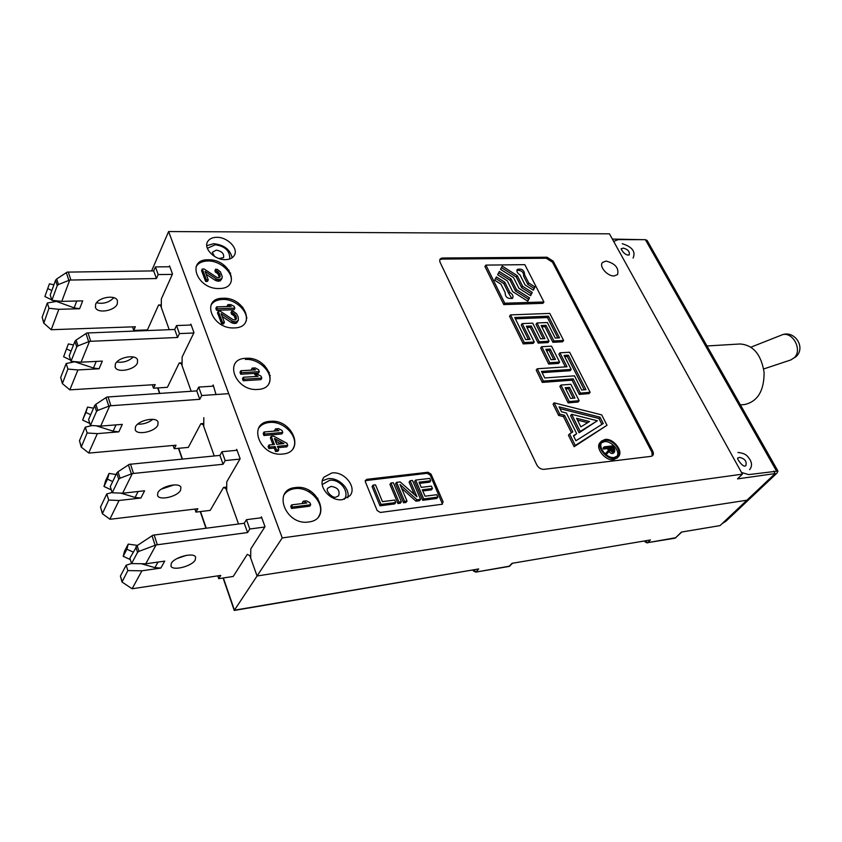 <?xml version="1.0" encoding="UTF-8"?>
<svg xmlns="http://www.w3.org/2000/svg" width="842" height="842" viewBox="0 0 842 842"><rect width="100%" height="100%" fill="white"/><g stroke="black" fill="none" stroke-linecap="round" stroke-linejoin="round"><path stroke-width="1.26" d="M226.709 488.507L225.898 488.602L238.528 523.987L226.677 490.791L226.772 481.803L240.138 458.732L236.718 449.386L236.16 450.354M203.764 424.61L203.101 424.663L214.257 455.954L203.753 426.484L203.817 417.653M182.093 362.828L179.23 362.976L181.367 363.723L191.187 391.267L182.072 365.712L182.114 357.019L193.976 332.622L190.871 324.138L190.439 325.044M181.367 363.723L182.083 363.681M161.306 305.551L160.633 305.572L169.221 329.675L161.306 307.467L161.327 298.921L172.505 273.976L169.547 265.883L169.158 266.767M141.372 563.73L154.907 567.634L160.822 568.066L141.94 570.802L132.099 588.769L220.762 575.412L218.72 578.675L233.213 576.454L247.327 554.341L249.853 555.752L257.063 575.981L746.928 500.201L720.026 525.608L681.462 532.06L675.41 537.933L681.788 532.007M249.853 555.752L250.705 555.636M132.51 326.864L133.731 330.432L147.434 329.906L158.591 305.004L161.306 304.93M160.633 305.572L158.591 305.004M179.23 362.976L167.411 387.309L153.507 388.204L152.339 384.794M96.177 425.799L113.133 431.178L118.827 431.851L97.335 433.63L88.715 452.985L89.726 453.017L176.031 445.207L174.22 448.702L188.313 447.407L200.838 423.715L203.775 423.473M203.101 424.663L200.838 423.715M120.774 493.117L135.099 497.464L140.898 498.022L119.069 500.474L109.87 519.188L110.881 519.188L197.849 508.736L195.933 512.115L210.226 510.378L223.519 487.434L226.719 487.076M225.898 488.602L223.519 487.434M260.767 517.841L261.409 516.83L265.009 526.671L250.79 548.921L250.674 558.046L257.063 575.981L234.244 610.45L223.088 578.001M674.874 538.217L647.719 542.648L675.937 537.691M647.193 542.932L644.951 541.806L645.246 541.122L647.719 542.648L650.434 539.954L512.031 563.319L650.434 539.954M512.304 563.477L509.484 566.161L475.688 572.118L508.978 566.456L512.031 563.319M473.53 570.034L476.183 571.823L478.688 568.95L234.244 610.45M216.047 394.53L213.142 384.973L212.51 386.183M151.613 270.924L168.61 231.55L282.238 537.922L742.412 474.141L737.518 478.887L775.135 473.572L773.735 471.12M775.135 473.572L746.928 500.201L257.063 575.981L282.238 537.922M168.61 231.55L609.461 233.834L742.412 474.141M342.473 499.643L349.946 495.706C357.334 487.35 344.252 471.015 331.843 472.972L324.065 477.098C316.855 485.455 330.117 501.79 342.473 499.643M225.424 259.652C229.677 259.536 232.634 258.115 234.308 255.41C238.781 248.59 227.445 236.96 216.71 237.307C212.342 237.381 209.3 238.833 207.606 241.665C203.238 248.485 214.742 260.125 225.424 259.652M614.155 275.955L617.607 274.545C619.028 267.945 615.165 263.441 606.029 261.062L602.493 262.493C598.704 266.314 607.44 276.418 614.155 275.955M553.215 261.188L547.016 257.22L442.66 258.01C439.987 258.284 439.135 259.715 440.082 262.294L536.817 464.921C538.554 467.91 540.932 469.383 543.953 469.341L651.024 456.353C653.413 455.754 654.002 454.027 652.771 451.175L553.215 261.188M308.688 521.977C332.243 519.535 318.244 484.013 295.521 487.571C271.734 489.276 285.343 525.882 308.688 521.977M282.68 454.038C305.92 452.386 292.595 418.59 270.156 421.337C246.706 422.305 259.631 457.08 282.68 454.038M257.947 389.436C280.87 388.488 268.188 356.303 246.022 358.303C222.898 358.608 235.192 391.688 257.947 389.436M234.392 327.917C257.01 327.622 244.917 296.931 223.035 298.257C200.228 297.963 211.942 329.475 234.392 327.917M219.309 288.522C241.728 288.627 230.003 258.873 208.3 259.778C185.714 259.115 197.049 289.637 219.309 288.522M431.03 474.12L427.989 472.246L366.723 479.34L365.354 481.782L377.142 510.526L380.331 512.462L441.924 504.284L443.124 501.843L431.03 474.12M642.804 239.665L612.366 239.086M521.103 257.42L520.377 258.452M262.725 365.575L264.514 365.47M365.323 480.287L370.143 479.919M645.214 436.766L643.72 436.503M625.869 402.402L626.943 401.887M542.774 257.252L543.301 258.262M513.725 258.505L513.988 257.473M607.935 448.102L608.861 449.933M228.371 271.356L228.95 270.177M628.585 407.581L629.869 407.465M538.259 257.284L537.533 258.305M261.378 516.883L261.683 517.725M309.845 492.37L309.088 490.433M269.398 372.438L268.272 372.501M246.096 321.044L246.411 320.434M230.645 273.092L229.477 273.113M199.828 262.094L200.091 262.799M640.446 427.652L638.699 426.915M630.795 411.812L631.626 410.833M641.92 433.062L643.204 432.925M222.888 265.967L224.761 265.767M232.139 257.747C230.224 249.569 224.077 244.875 213.721 243.685L206.764 245.675M207.721 259.789L209.037 261.009M347.767 497.727C350.451 488.728 338.389 477.13 328.012 478.709L322.381 480.782M281.323 443.839L280.544 441.818M277.207 440.019L275.123 440.208M270.303 375.511L269.419 375.564M257.578 376.3L254.579 376.49M235.118 323.475L234.823 322.718M284.301 494.464C286.722 491.181 290.237 489.255 294.816 488.665C310.13 486.202 326.454 505.168 318.665 516.535M291.669 504.863L290.732 506.316L291.553 508.473L309.74 506.2L310.698 504.758L309.877 502.621L306.362 500.811L303.278 501.19L306.793 503L291.669 504.863L292.49 507.031L310.698 504.758M303.278 501.19L302.32 502.632L303.773 503.369M291.553 508.473L292.49 507.031M258.536 428.357C260.925 424.905 264.577 422.937 269.493 422.463C284.091 420.642 299.741 437.745 293.153 448.449M264.051 431.988L263.178 433.493L263.946 435.535L281.881 433.925L282.775 432.441L281.996 430.409L278.565 428.62L275.523 428.883L278.965 430.672L264.051 431.988L264.83 434.04L282.775 432.441M275.523 428.883L274.629 430.378L275.755 430.957M283.859 443.608L274.492 438.556M268.987 445.008L269.766 447.07L275.166 446.565L276.471 450.007L278.776 449.775L277.881 451.259L275.576 451.491L274.26 448.049L268.882 448.565L268.093 446.502L268.987 445.008L274.376 444.502L271.25 436.282L270.356 437.777L272.966 444.629M277.986 447.691L286.859 446.839L287.764 445.355L286.975 443.313L273.545 436.072L271.25 436.282M263.946 435.535L264.83 434.04M278.776 449.775L277.471 446.344L287.764 445.355M283.933 443.597L274.46 438.461L276.681 444.281L283.933 443.597M268.882 448.565L269.766 447.07M274.26 448.049L275.166 446.565M275.576 451.491L276.471 450.007M245.401 359.46C259.357 358.187 274.376 373.764 268.787 383.805M240.844 370.743L240.012 372.29L240.749 374.237L258.462 373.164L259.304 371.638L258.557 369.701L255.189 367.922L252.19 368.091L255.568 369.88L240.844 370.743L241.58 372.69L259.304 371.638M252.19 368.091L251.348 369.627L252.19 370.08M243.317 377.258L242.475 378.795L243.222 380.763L260.946 379.637L261.799 378.111L261.052 376.163L257.684 374.385L254.673 374.564L258.052 376.353L243.317 377.258L244.054 379.226L261.799 378.111M257.705 376.374L254.705 376.553M240.749 374.237L241.58 372.69M243.222 380.763L244.054 379.226M210.921 305.236C213.184 301.604 217.025 299.678 222.446 299.447C235.844 298.636 250.263 312.919 245.506 322.36M216.626 306.856L215.847 308.435L216.552 310.288L234.013 309.751L234.813 308.183L234.097 306.351L230.803 304.583L227.845 304.667L231.15 306.435L216.626 306.856L217.331 308.709L234.813 308.183M227.845 304.667L227.056 306.235L227.603 306.53M223.604 323.907L224.404 322.328L222.52 322.402L218.267 311.182L217.489 312.771L221.73 323.97L223.604 323.907L223.025 322.381M222.162 316.434L231.466 322.665L234.423 323.507L236.528 323.107L238.339 320.255L238.254 317.118L236.581 313.74L233.413 311.34L231.813 311.077L232.403 312.624L235.813 315.634L236.518 318.434L235.96 319.518M231.813 311.077L231.013 312.645L231.603 314.192L234.044 315.666L235.676 319.728M216.552 310.288L217.331 308.709M222.52 322.402L221.73 323.97M218.267 311.182L220.141 311.13L232.792 319.507L235.255 320.044L236.518 318.434M235.171 323.475L235.97 321.907L238.339 320.255M235.97 321.907L234.423 323.507M224.404 322.328L221.088 313.613L232.266 321.097L235.234 321.939M231.466 322.665L232.266 321.097M232.824 323.244L233.623 321.686M236.528 323.107L237.339 321.549M231.603 314.192L232.403 312.624M232.95 314.771L233.75 313.203M234.044 315.666L234.844 314.108M235.013 317.202L235.813 315.634M235.486 318.434L236.286 316.876M196.102 266.672C198.312 263.03 202.185 261.136 207.742 260.978C220.783 260.452 234.844 273.997 230.571 283.038M220.278 276.292L219.025 277.818L216.583 277.25L204.143 268.977L202.29 269.008L201.533 270.608L205.637 281.438L207.49 281.407L208.248 279.807L205.048 271.377L216.057 278.765L218.983 279.628L218.204 281.217L218.941 281.207L221.299 279.649L222.341 276.86L220.383 271.777L217.268 269.429L215.689 269.145L216.257 270.64L219.615 273.587L219.815 277.26M206.122 274.208L215.289 280.354L218.204 281.217M215.689 269.145L214.931 270.735L215.499 272.229L217.899 273.692L219.457 277.502M218.941 281.207L219.709 279.618L222.077 278.07M219.709 279.618L218.983 279.628M202.29 269.008L206.395 279.839L208.248 279.807M205.637 281.438L206.395 279.839M215.289 280.354L216.057 278.765M216.626 280.944L217.394 279.355M220.299 280.881L221.067 279.291M215.499 272.229L216.257 270.64M216.826 272.808L217.594 271.219M217.899 273.692L218.667 272.103M218.846 275.176L219.615 273.587M219.299 276.376L220.067 274.787M439.766 259.81L441.966 259.083L546.279 258.241L552.478 262.199L651.897 452.122L652.224 455.943M485.887 265.104L484.929 266.504L503.79 304.593L542.922 303.33L543.921 301.983L524.829 264.662L485.887 265.104L504.768 303.215L543.921 301.983M541.774 326.843L544.974 326.707L552.889 342.315L562.572 341.799L563.614 340.463L549.763 313.403L510.557 314.887L524.261 342.536L534.249 342.01L526.366 326.222L531.313 326.001L539.217 341.747L549.047 341.231L541.132 325.57L545.995 325.349L553.931 340.968L563.614 340.463M510.557 314.887L509.557 316.255L523.24 343.894L533.228 343.368L534.249 342.01M527.008 327.506L530.292 327.359L538.185 343.094L548.016 342.578L549.047 341.231M541.701 346.704L540.669 348.062L548.679 364.06L558.541 363.418L559.593 362.081L551.542 346.167L541.701 346.704L549.731 362.713L559.593 362.081M537.259 368.764L536.217 370.112L542.29 382.405L572.086 380.174L579.307 394.414L589.042 393.614L590.137 392.309L569.634 352.24L559.941 352.809L567.024 366.765L537.259 368.764L543.353 381.058L573.16 378.858L580.391 393.098L590.137 392.309M559.941 352.809L558.888 354.145L565.35 366.88M560.94 385.068L559.867 386.394L568.129 402.876L578.033 402.023L579.128 400.708L570.834 384.299L560.94 385.068L569.224 401.56L579.128 400.708M554.152 402.855L559.719 414.085L564.55 415.295L572.813 431.904L569.55 433.925L575.254 445.429L607.008 425.284L601.693 414.885L554.152 402.855L553.078 404.192L558.635 415.411L563.456 416.611L571.465 432.735M569.55 433.925L568.445 435.23L574.128 446.723L607.008 425.284M601.104 441.461L600.241 442.439C594.599 447.502 605.135 461.205 613.565 459.7L617.407 457.753M503.79 304.593L504.768 303.215M524.629 274.85L528.787 283.007L534.975 286.943L533.344 290.206L525.103 284.964L520.009 274.924C517.293 273.113 516.367 271.282 517.251 269.429C521.903 268.356 524.366 270.156 524.629 274.85L523.65 276.218L527.797 284.375L528.787 283.007M522.64 286.291L532.249 292.395L530.597 295.689L518.914 288.269L513.546 277.618L500.527 269.345L502.264 266.125L517.272 275.681L522.64 286.291L521.651 287.659L531.26 293.753L532.249 292.395M497.611 274.734L499.359 271.492L511.052 278.923L516.43 289.606L529.492 297.9L527.829 301.236L512.662 291.606L507.294 280.881L497.611 274.734M496.433 276.913L504.768 282.196L509.863 292.406C512.662 294.258 513.588 296.152 512.641 298.089C507.831 299.226 505.316 297.373 505.116 292.521L500.969 284.186L494.664 280.186L496.433 276.913M527.797 284.375L533.986 288.301L533.102 290.058M523.65 276.218C523.84 272.177 521.577 270.198 516.883 270.303M533.986 288.301L534.975 286.943M531.26 293.753L530.365 295.542M501.464 267.619L516.293 277.05L521.651 287.659M516.293 277.05L517.272 275.681M498.559 272.987L510.084 280.302L515.441 290.974L528.502 299.268L527.587 301.078M510.084 280.302L511.052 278.923M515.441 290.974L516.43 289.606M528.502 299.268L529.492 297.9M495.622 278.397L503.8 283.586L504.768 282.196M512.052 298.584L508.884 293.784L509.863 292.406M503.8 283.586L508.884 293.784M552.889 342.315L553.931 340.968M547.342 322.528L537.017 322.96L544.911 338.61L540.585 338.831L532.702 323.149L522.208 323.591L530.081 339.368L525.682 339.6L514.715 317.508L548.447 316.182L559.509 337.863L555.257 338.084L547.342 322.528M523.24 343.894L524.261 342.536M530.292 327.359L531.313 326.001M538.185 343.094L539.217 341.747M544.974 326.707L545.995 325.349M543.248 338.695L535.996 324.317L537.017 322.96M522.208 323.591L521.209 324.959L528.418 339.463M515.357 318.813L547.426 317.539L557.836 337.947M547.426 317.539L548.447 316.182M555.425 359.45L551.089 359.723L545.869 349.335L550.194 349.093L555.425 359.45M548.679 364.06L549.731 362.713M546.49 350.588L549.163 350.43L553.752 359.555M549.163 350.43L550.194 349.093M579.307 394.414L580.391 393.098M574.454 375.827L544.753 377.974L541.501 371.427L571.181 369.396L564.077 355.429L568.35 355.166L585.969 389.678L581.675 390.025L574.454 375.827M542.29 382.405L543.353 381.058M572.086 380.174L573.16 378.858M542.111 372.659L570.118 370.722L571.181 369.396M564.698 356.65L567.287 356.492L584.274 389.814M567.287 356.492L568.35 355.166M574.907 398.055L570.55 398.424L565.161 387.72L569.518 387.373L574.907 398.055M568.129 402.876L569.224 401.56M565.761 388.909L568.434 388.699L573.223 398.203M568.434 388.699L569.518 387.373M599.999 417.158L603.251 423.526L575.928 440.755L573.423 435.703L576.675 433.683L566.361 412.99L561.54 411.78L559.088 406.844L599.999 417.158L598.883 418.453L601.904 424.379M558.635 415.411L559.719 414.085M563.456 416.611L564.55 415.295M574.128 446.723L575.254 445.429M573.655 436.177L576.675 433.683M559.993 408.675L598.883 418.453M571.644 414.317L570.55 415.632L579.107 432.767L597.346 420.758L571.644 414.317L580.222 431.462L597.346 420.758M580.875 426.894L576.57 418.295L589.505 421.526L580.875 426.894M577.475 420.105L587.695 422.652M579.107 432.767L580.222 431.462M614.723 458.427L618.291 456.774C623.996 451.712 613.523 438.05 605.082 439.45L601.367 441.155C595.726 446.207 606.282 459.932 614.723 458.427M605.556 440.387C613.165 439.124 622.585 451.428 617.46 455.985L614.239 457.469C606.64 458.816 597.146 446.47 602.23 441.924L605.556 440.387M616.944 456.438C620.596 451.27 611.45 440.513 604.419 441.671L601.598 442.755M606.272 454.48L607.419 453.207L606.861 452.101L605.724 453.385L606.272 454.48L608.987 451.533C610.545 453.47 612.06 453.985 613.523 453.091L614.671 451.817L614.744 449.386L612.934 445.839L604.188 446.828L603.051 448.112L603.535 449.06L607.482 448.607L608.398 450.428M604.524 447.944L603.051 448.112M607.419 453.207L610.124 450.26C611.692 452.186 613.208 452.712 614.671 451.817M608.987 451.533L610.124 450.26M603.535 449.06L604.672 447.776L608.619 447.323L609.555 449.175L605.724 453.385M604.672 447.776L604.188 446.828M612.544 446.881L613.829 451.028L610.818 449.838L609.492 447.228L612.544 446.881L611.408 448.165L612.723 450.765L613.871 449.481M608.619 447.323L607.482 448.607M612.923 451.333L612.723 450.765M608.998 449.786L608.356 448.512L608.903 447.891M610.05 448.312L611.408 448.165M365.217 480.645L427.21 473.288L430.251 475.151L442.482 504.126M373.048 485.139L372.048 486.55L379.984 505.821L394.688 503.916L395.719 502.537L394.688 500.074L382.447 501.632L375.511 484.855L373.048 485.139L381.005 504.432L395.719 502.537M390.951 483.013L389.93 484.413L397.929 503.505L400.35 503.19L401.381 501.8L393.361 482.729L390.951 483.013L398.961 502.116L401.381 501.8M401.581 488.213L415.948 501.169L419.516 500.706L420.568 499.327L412.496 480.456L410.117 480.74L416.979 496.801L400.182 481.919L396.582 482.35L404.602 501.39L407.023 501.074L400.003 484.476L417 499.79L420.568 499.327M410.117 480.74L409.086 482.129L414.359 494.486M396.582 482.35L395.561 483.74L403.571 502.769L405.981 502.463L407.023 501.074M422.8 490.96L431.409 489.886L432.462 488.518L431.42 486.129L421.263 487.371L419.032 482.182L430.736 480.782L429.704 478.403L415.643 480.077L423.726 498.927L437.84 497.106L436.788 494.707L425.052 496.201L422.295 489.781L432.462 488.518M419.548 483.382L429.694 482.161L430.736 480.782M415.643 480.077L414.611 481.466L422.684 500.295L436.777 498.475L437.84 497.106M379.984 505.821L381.005 504.432M397.929 503.505L398.961 502.116M415.948 501.169L417 499.79M403.571 502.769L404.602 501.39M422.684 500.295L423.726 498.927M275.408 440.955L280.828 443.892M169.863 266.756L155.423 266.903L158.18 274.566L156.444 278.555L69.728 280.06L61.771 301.383L82.695 300.868L79.632 308.73L74.138 307.856L54.004 300.541M156.444 278.555L153.697 270.903L155.423 266.903M153.697 270.903L67.16 272.113L56.688 278.997L58.456 284.522L57.245 285.596L51.878 300.31L50.215 295.005L55.551 280.27L56.688 278.997M96.535 302.783C103.366 304.204 109.134 302.51 113.838 297.7M117.333 303.846L117.406 300.562C115.396 294.332 97.861 297.394 95.578 304.425L95.525 307.614C97.588 313.877 114.954 310.824 117.333 303.846M172.326 274.376L158.18 274.566M133.731 330.432L135.341 326.759L51.215 329.717L58.824 309.309L79.632 308.73M53.92 284.785L49.425 283.828L44.868 296.521L51.741 299.878M52.846 300.415L53.867 300.92M47.741 288.532L51.836 290.532M61.771 301.383L51.878 300.31M55.73 301.552L47.32 302.983L42.163 317.224L43.742 323.023M69.728 280.06L58.456 284.522M58.824 309.309L48.973 308.267L43.784 323.16L51.215 329.717M47.32 302.983L48.973 308.267M228.729 393.656L201.743 395.519L199.775 399.318L109.723 405.823L100.693 426.094L122.29 424.389L118.827 431.851M157.854 425.115L158.075 422.063C156.265 416.401 138.067 420.274 135.436 426.926L135.246 429.894C137.12 435.567 155.128 431.714 157.854 425.115M137.678 424.157C143.372 424.41 148.424 422.8 152.844 419.337M213.552 386.12L198.701 387.088L196.754 390.898L106.881 397.035L95.883 404.276L97.83 410.391L96.535 411.443L90.431 425.431L100.693 426.094M201.743 395.519L198.701 387.088M199.775 399.318L196.754 390.898M109.723 405.823L97.83 410.391M97.335 433.63L87.136 432.988L81.232 447.113L88.715 452.985M95.883 404.276L94.662 405.549L88.599 419.579L90.431 425.431M92.136 425.536L85.316 427.157L79.464 440.682L81.19 446.976M85.316 427.157L87.136 432.988M174.22 448.702L173.115 445.471M93.536 408.17L87.547 407.096L82.642 420.063L89.81 423.442M87.547 407.096L85.895 412.454L90.694 414.727M82.642 420.063L85.895 412.454M73.98 361.565L93.473 368.007L99.072 368.775L77.927 369.933L69.833 389.846L155.212 384.615L153.507 388.204M193.786 333.011L179.441 333.59L177.588 337.484L89.547 341.347L81.074 362.186L102.324 361.102L99.072 368.775M137.414 363.018L137.562 359.829C135.646 353.882 117.785 357.324 115.333 364.176L115.217 367.259C117.185 373.248 134.867 369.817 137.414 363.018M116.796 362.039C123.153 362.881 128.658 361.197 133.299 356.997M191.187 325.012L176.546 325.559L174.704 329.464L86.842 333L76.117 340.052L77.969 345.873L76.727 346.925L71.002 361.302L81.074 362.186M179.441 333.59L176.546 325.559M177.588 337.484L174.704 329.464M89.547 341.347L77.969 345.873M77.927 369.933L67.907 369.08L62.371 383.615L69.833 389.846M76.117 340.052L74.949 341.326L69.254 355.734L71.002 361.302M74.696 361.807L66.181 363.533L60.677 377.437L62.329 383.478M66.181 363.533L67.907 369.08M63.613 356.766L68.339 343.936L63.613 356.766L70.633 360.134M66.665 348.956L71.096 351.082M68.339 343.936L73.517 344.957M239.928 459.101L225.172 460.574L223.077 464.258L132.299 473.572L122.648 493.202L144.582 490.802L140.898 498.022M180.588 490.223L180.893 487.308C179.199 482.003 160.675 486.318 157.843 492.749L157.57 495.57C159.338 500.895 177.651 496.591 180.588 490.223M161.411 489.097L174.115 484.897M237.044 450.27L221.972 451.712L219.909 455.406L129.31 464.331L118.027 471.762L120.08 478.203L118.743 479.224L112.218 492.759L122.648 493.202M225.172 460.574L221.972 451.712M223.077 464.258L219.909 455.406M132.299 473.572L120.08 478.203M119.069 500.474L108.692 500.074L102.366 513.715L109.87 519.188M118.027 471.762L116.764 473.036L110.281 486.602L112.218 492.759M112.123 492.475L106.776 493.938L100.524 507.021L102.335 513.599M106.776 493.938L108.692 500.074M195.933 512.115L194.902 509.094M103.987 486.487L107.46 479.13L109.071 473.404L105.597 480.771L103.987 486.487L111.312 489.886M107.46 479.13L112.691 481.561M109.071 473.404L116.059 474.52M264.777 527.018L249.811 529.008L247.59 532.554L156.086 544.932L145.761 563.803L164.737 561.119L160.822 568.066M195.239 559.962L195.618 557.151C194.018 552.026 174.41 557.015 171.305 563.382L170.958 566.098C172.652 571.223 192.029 566.277 195.239 559.962M177.052 558.541L186.471 555.32M261.736 517.725L246.453 519.672L244.243 523.25L152.939 535.186L137.141 545.637L138.951 551.352L137.562 552.363L131.584 563.572L145.761 563.803M249.811 529.008L246.453 519.672M247.59 532.554L244.243 523.25M156.086 544.932L138.951 551.352M141.94 570.802L127.826 570.602L122.006 582.022L132.099 588.769M137.141 545.637L129.889 558.151L131.584 563.572M131.562 563.509L126.153 565.203L120.406 576.075L121.974 581.896M126.153 565.203L127.826 570.602M218.72 578.675L217.762 575.875M137.499 545.395L128.226 544.1L124.521 551.215L123.195 556.32L130.331 559.562M128.226 544.1L126.889 549.226L133.11 552.057M123.195 556.32L126.889 549.226M322.223 484.55L329.611 480.329C340 478.666 350.062 492.033 344.304 499.295L344.483 499.011M741.486 472.467L748.706 474.604L777.955 471.067L776.934 473.141L725.951 521.23L722.11 523.65M776.335 470.752L645.372 239.665L618.165 239.612L614.576 241.023L613.997 242.033M645.372 239.665L647.13 240.465M740.423 404.928L744.844 404.497C757.695 401.434 764.115 390.762 764.104 372.501C761.231 354.461 753.211 344.957 740.044 343.978L706.985 345.978M478.688 568.95L234.444 610.176L223.362 577.959M206.227 528.166L200.512 511.568M182.43 459.048L178.736 448.291M159.833 393.361L157.959 387.92M138.32 330.874L138.109 330.264M475.688 572.118L473.215 570.792L473.383 570.055M628.027 403.95L627.185 404.907M242.728 307.12L242.128 308.288M246.927 317.802L246.317 318.971M642.267 431.125L641.404 432.072M74.138 307.856L76.769 301.015M68.823 280.302L66.318 272.566M70.844 279.891L68.265 271.955M55.551 280.27L57.245 285.596M43.784 322.486L42.163 317.224M110.87 405.602L108.029 396.824M108.765 406.076L106.008 397.519M94.662 405.549L96.535 411.443M81.242 446.481L79.464 440.682M113.133 431.178L116.017 424.884M90.683 341.157L87.978 332.811M88.621 341.599L85.989 333.464M74.949 341.326L76.727 346.925M62.382 382.952L60.677 377.437M93.473 368.007L96.23 361.418M133.478 473.32L130.489 464.079M131.331 473.835L128.416 464.837M116.764 473.036L118.743 479.224M102.398 513.115L100.524 507.021M135.099 497.464L138.109 491.507M157.286 544.648L154.128 534.912M155.086 545.216L152.023 535.712M135.836 546.9L137.562 552.363M122.048 581.443L120.406 576.075M154.907 567.634L158.001 562.067M739.56 457.374L738.223 457.964C735.361 457.027 743.223 468.089 745.37 465.847L745.823 465.7C747.022 461.479 744.928 458.701 739.56 457.374M623.269 248.095L621.491 248.769C619.912 247.432 624.101 255.421 628.532 255.042L629.216 254.947C629.9 251.621 627.911 249.327 623.269 248.095M331.064 486.413L327.875 488.107C324.665 490.675 333.253 499.095 336.19 496.98L338.6 495.822C340.189 490.518 337.684 487.381 331.064 486.413M218.931 258.526L223.551 257.641C224.256 253.642 221.825 251.137 216.226 250.148L212.3 252.316M790.754 359.966L794.269 357.713C803.142 349.598 791.806 330.032 781.281 335.179C794.08 329.222 806.426 347.178 796.027 356.671L790.754 359.966L763.673 368.964M205.953 528.208L200.238 511.599M182.167 459.069L178.462 448.312M159.57 393.382L157.696 387.941M138.067 330.885L137.856 330.274M508.978 566.456L510.252 565.771M473.193 570.75L472.93 570.129M644.951 541.806L644.614 541.132M207.206 242.507L207.606 241.665M323.444 478.035L324.065 477.098M617.144 458.048L618.291 456.774M95.335 307.067L95.525 307.614M115.038 366.733L115.217 367.259M749.633 469.647C751.948 466.773 752.127 463.532 750.159 459.89C747.812 456.88 746.949 453.438 737.96 452.459M633.089 258.084C635.857 251.632 632.247 246.843 622.238 243.696M317.16 499.348L317.876 498.275M212.3 252.305L214.542 256.442M229.74 258.957C230.034 250.99 225.203 246.253 215.257 244.748L207.353 248.306M777.955 471.067L647.077 240.37M751.011 347.146L781.281 335.179"/></g></svg>
